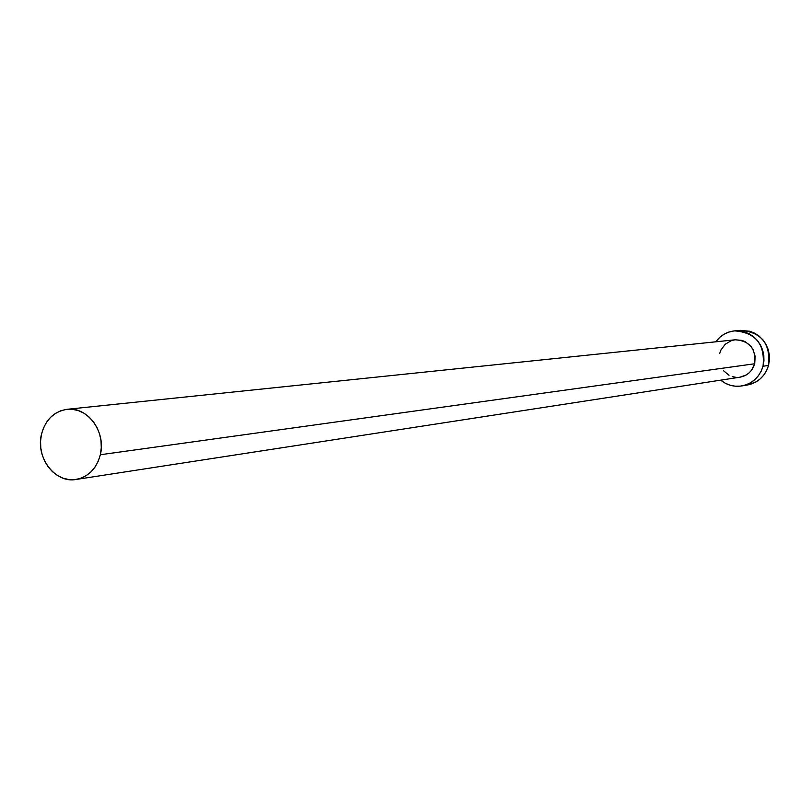 <?xml version="1.0" encoding="UTF-8"?>
<svg xmlns="http://www.w3.org/2000/svg" width="810" height="810" viewBox="0 0 810 810"><rect width="100%" height="100%" fill="white"/><g stroke="black" fill="none" stroke-linecap="round" stroke-linejoin="round"><path stroke-width="1.21" d="M735.186 339.785L741.99 340.402L745.311 341.759L750.91 346.336L752.966 349.383L755.203 356.41L754.677 363.761C756.145 348.796 749.655 340.808 735.217 339.785L67.028 409.313C87.419 406.326 106.292 431.902 100.339 454.744L754.677 363.761L751.477 370.302L749.017 372.954L746.101 375.04L739.986 377.176M76.069 479.469L740.036 377.176C747.448 375.688 752.328 371.213 754.677 363.761L100.339 454.744C96.562 468.676 88.472 476.918 76.069 479.469C55.212 483.529 35.458 457.609 41.462 434.352C45.38 419.803 53.895 411.46 67.028 409.313M741.737 385.945L747.387 385.013C758.079 382.755 765.126 376.235 768.528 365.442C770.715 343.713 761.319 332.009 740.34 330.338L734.629 330.865C755.75 332.556 765.207 344.341 763.01 366.242L768.528 365.442L763.01 366.242C759.588 377.106 752.5 383.677 741.737 385.945C733.961 387.079 726.945 385.145 720.708 380.153L725.163 383.16L730.033 385.185L735.186 386.188L740.421 386.127L745.544 385.013L750.344 382.877L754.647 379.789L758.281 375.891L761.106 371.314L763.01 366.242L763.921 360.865L763.789 355.398L762.635 350.052L760.499 345.03L757.461 340.544L753.634 336.747L749.189 333.801L744.279 331.806L739.105 330.844L733.87 330.946L728.767 332.11L723.988 334.277L719.726 337.385L715.756 341.81C720.535 335.391 726.823 331.746 734.629 330.865M735.814 377.308L732.321 376.63M729.01 375.263L723.451 370.676M719.715 353.352L720.981 349.92L725.314 344.169L731.46 340.595L734.923 339.815M747.296 385.023L755.943 381.955L760.215 378.898L763.83 375.02L766.635 370.484L768.528 365.442L769.429 360.106L769.297 354.679L768.153 349.373L766.027 344.402L763.01 339.937L759.223 336.18L754.798 333.244L749.928 331.27L740.279 330.338M41.462 434.352L40.551 441.106L40.794 447.991L42.181 454.734L44.661 461.092L48.144 466.823L52.498 471.703L57.561 475.551L63.129 478.214L69.002 479.591L74.955 479.621L80.767 478.295L86.194 475.662L91.044 471.825L95.114 466.935L98.263 461.163L100.339 454.744L101.28 447.92L101.037 440.964L99.63 434.14L97.099 427.72L93.565 421.959L89.141 417.069L84.027 413.242L78.408 410.63L72.495 409.323L66.541 409.374L60.75 410.771L55.363 413.454L50.574 417.322L46.565 422.233L43.487 427.974L41.462 434.352"/></g></svg>

